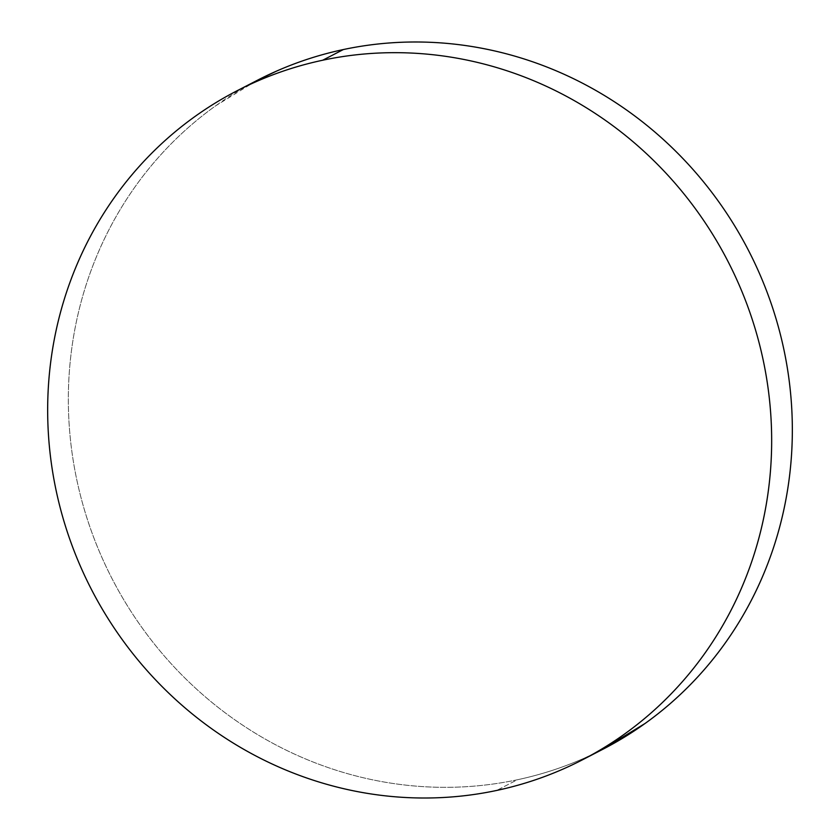 <?xml version="1.0" encoding="UTF-8"?>
<svg xmlns="http://www.w3.org/2000/svg" width="840" height="840" viewBox="0 0 840 840"><rect width="100%" height="100%" fill="white"/><g stroke="black" fill="none" stroke-linecap="round" stroke-linejoin="round"><path stroke-width="0.63" stroke-dasharray="4.2 3.15" d="M257.586 80.168A376.467 358.05 -117.3 0 0 92.841 535.122A376.467 358.05 -117.3 0 0 517.314 779.772L496.65 790.45L517.314 779.772A376.467 358.05 -117.3 0 0 603.089 749.154M601.85 749.795L584.199 758.184C562.684 767.676 540.393 774.869 517.314 779.772C494.245 784.675 470.841 787.196 447.09 787.322C423.35 787.458 399.725 785.2 376.226 780.56C352.716 775.908 329.794 768.968 307.43 759.727C285.075 750.488 263.718 739.116 243.369 725.634C223.01 712.152 204.047 696.801 186.48 679.591C168.913 662.382 153.079 643.639 138.978 623.375C124.866 603.099 112.76 581.69 102.659 559.125C92.558 536.571 84.651 513.303 78.939 489.332C73.227 465.36 69.825 441.137 68.723 416.671C67.62 392.196 68.849 367.952 72.398 343.928C75.957 319.904 81.764 296.562 89.838 273.903C97.902 251.244 108.077 229.709 120.351 209.297C132.636 188.874 146.779 169.964 162.792 152.576C178.804 135.177 196.371 119.627 215.502 105.924L256.252 80.85M236.912 90.846L238.151 90.206M582.414 759.832L583.748 759.15"/><path stroke-width="1.26" d="M583.748 759.15L603.089 749.154A376.467 358.05 -117.3 0 0 767.833 294.2A376.467 358.05 -117.3 0 0 343.35 49.55L322.686 60.228A376.467 358.05 62.7 0 1 747.159 304.878A376.467 358.05 62.7 0 1 582.414 759.832A376.467 358.05 62.7 0 1 496.65 790.45A376.467 358.05 62.7 0 1 72.167 545.8A376.467 358.05 62.7 0 1 236.912 90.846A376.467 358.05 62.7 0 1 322.686 60.228L343.35 49.55A376.467 358.05 -117.3 0 0 257.586 80.168L238.151 90.206M256.252 80.85L276.476 71.138C297.99 61.646 320.281 54.453 343.35 49.55C366.429 44.646 389.834 42.137 413.584 42C437.325 41.864 460.95 44.121 484.449 48.773C507.948 53.413 530.88 60.354 553.245 69.594C575.6 78.845 596.957 90.206 617.305 103.688C637.665 117.17 656.618 132.52 674.184 149.73C691.761 166.94 707.595 185.682 721.697 205.947C735.808 226.222 747.915 247.643 758.016 270.197C768.117 292.75 776.024 316.019 781.736 339.99C787.448 363.962 790.85 388.185 791.952 412.65C793.054 437.126 791.826 461.37 788.277 485.394C784.718 509.418 778.911 532.76 770.837 555.419C762.773 578.077 752.598 599.613 740.313 620.036C728.038 640.448 713.895 659.358 697.883 676.756C681.87 694.145 664.303 709.695 645.173 723.408L601.85 749.795M496.65 790.45C473.571 795.354 450.167 797.864 426.416 798C402.675 798.137 379.05 795.879 355.551 791.227C332.052 786.587 309.12 779.646 286.755 770.406C264.401 761.155 243.044 749.795 222.695 736.312C202.335 722.831 183.383 707.48 165.816 690.27C148.239 673.061 132.405 654.318 118.304 634.053C104.192 613.778 92.085 592.357 81.984 569.803C71.883 547.25 63.977 523.981 58.265 500.01C52.553 476.038 49.151 451.815 48.048 427.35C46.946 402.875 48.174 378.63 51.723 354.606C55.282 330.582 61.089 307.241 69.164 284.582C77.228 261.923 87.402 240.387 99.687 219.965C111.962 199.553 126.105 180.642 142.118 163.244C158.13 145.856 175.697 130.305 194.828 116.592C213.959 102.889 234.287 91.298 255.801 81.816C277.316 72.324 299.607 65.132 322.686 60.228C345.755 55.325 369.159 52.805 392.91 52.679C416.651 52.542 440.276 54.8 463.774 59.441C487.284 64.092 510.206 71.033 532.571 80.273C554.925 89.513 576.282 100.884 596.631 114.366C616.99 127.848 635.953 143.199 653.52 160.409C671.087 177.618 686.921 196.361 701.022 216.626C715.134 236.901 727.24 258.31 737.341 280.875C747.443 303.429 755.349 326.697 761.061 350.669C766.773 374.64 770.175 398.864 771.278 423.329C772.38 447.804 771.151 472.048 767.602 496.072C764.043 520.096 758.236 543.438 750.162 566.097C742.098 588.756 731.924 610.292 719.649 630.703C707.364 651.126 693.221 670.037 677.208 687.425C661.196 704.823 643.629 720.374 624.498 734.076C605.367 747.779 585.039 759.381 563.525 768.863C542.01 778.355 519.719 785.547 496.65 790.45"/></g></svg>
